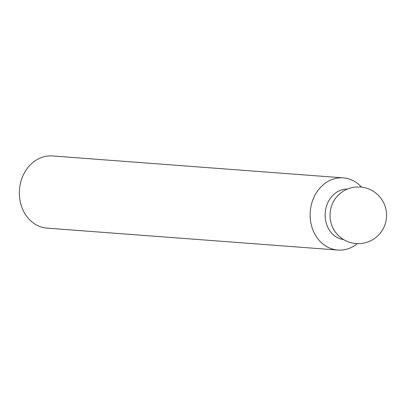 <?xml version="1.0" encoding="UTF-8"?>
<svg xmlns="http://www.w3.org/2000/svg" width="406" height="406" viewBox="0 0 406 406"><rect width="100%" height="100%" fill="white"/><g stroke="black" fill="none" stroke-linecap="round" stroke-linejoin="round"><path stroke-width="0.61" d="M357.29 243.636A36.195 30.389 -85.7 0 1 337.833 250.055L47.055 228.131A36.195 30.389 -85.7 0 1 20.3 201.929A36.195 30.389 -85.7 0 1 32.82 162.547A36.195 30.389 -85.7 0 1 52.496 155.945L343.278 177.869A36.195 30.389 -85.7 0 1 361.548 187.136M337.833 250.055A36.195 30.389 -85.7 0 1 311.077 223.858A36.195 30.389 -85.7 0 1 323.597 184.476A36.195 30.389 -85.7 0 1 343.278 177.869M343.588 239.576A25.339 21.274 -85.7 0 1 325.693 220.788A25.339 21.274 -85.7 0 1 334.569 193.763A25.339 21.274 -85.7 0 1 347.394 189.094M333.666 229.456A25.339 21.274 -85.7 0 1 336.067 197.61A28.354 28.354 0 0 1 380.062 197.204A28.354 28.354 0 0 1 376.321 237.124A28.354 28.354 0 0 1 333.666 229.456"/></g></svg>
